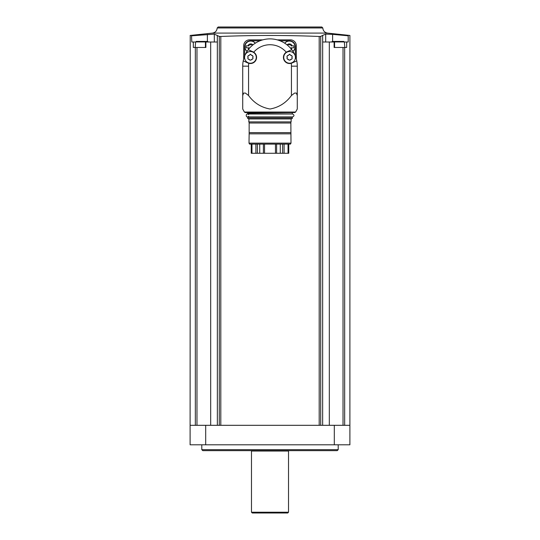 <?xml version="1.0" encoding="UTF-8"?>
<svg xmlns="http://www.w3.org/2000/svg" width="540" height="540" viewBox="0 0 540 540"><rect width="100%" height="100%" fill="white"/><g stroke="black" fill="none" stroke-linecap="round" stroke-linejoin="round"><path stroke-width="0.81" d="M288.758 153.272L288.758 144.113L288.758 153.272L275.461 153.272L275.461 144.113M275.461 153.272L251.242 153.272L251.242 144.113L251.242 153.272M290.999 143.141L249.001 143.141L249.568 144.113L290.432 144.113L290.999 143.141L290.851 121.898L290.851 123.019L249.149 123.019L249.149 121.898L248.71 121.898L290.851 121.898M249.001 143.141L249.149 133.826L290.851 133.826M249.149 133.826L249.149 132.631L290.851 132.631M249.149 132.631L249.149 121.898M248.873 121.824L248.873 118.922L291.128 118.922L292.316 118.49L292.316 117.322L291.384 116.93M248.873 118.922L247.685 118.49L292.316 118.49M247.685 118.49L247.982 117.032L292.019 117.032M248.616 117.032L248.616 116.35C245.444 119.036 245.444 111.902 248.616 114.595L248.616 113.913M247.394 112.55L247.982 113.913L291.384 114.008M244.391 112.043L245.241 112.55L294.759 112.55L295.61 112.043L297.284 109.006L297.284 95.526L296.345 93.062L294.611 93.062L291.438 95.526C285.971 102.944 278.836 107.44 270.027 109.006C261.185 107.453 254.03 102.958 248.562 95.526L245.39 93.062L243.655 93.062L242.716 95.526L242.716 109.006L244.391 112.043L295.61 112.043M242.716 109.006L242.716 98.962M242.716 95.526L242.716 66.17A27.284 27.284 0 0 1 243.236 60.885L247.901 62.977L243.236 60.885A27.284 27.284 0 0 1 244.843 55.613M297.284 98.962L297.284 109.006M297.284 95.526L297.284 66.17L291.438 66.17L291.438 95.526M291.438 66.17A21.438 21.438 0 0 0 291.242 63.288A6.136 6.136 0 0 0 292.1 62.977L296.764 60.885L291.242 63.288A6.136 6.136 0 0 1 286.268 52.211A21.438 21.438 0 0 0 253.732 52.211A6.136 6.136 0 0 0 252.929 51.779L248.258 49.687L253.732 52.211A6.136 6.136 0 0 1 248.758 63.288L247.901 62.977M287.071 51.779L286.268 52.211A6.136 6.136 0 0 1 287.071 51.779L291.742 49.687L287.071 51.779M245.39 54.392A27.284 27.284 0 0 1 294.611 54.392M295.157 55.613A27.284 27.284 0 0 1 297.284 66.17M295.333 56.045L295.333 46.642A5.846 5.846 0 0 0 289.487 40.797L280.031 40.797M259.969 40.797L250.513 40.797A5.846 5.846 0 0 0 244.667 46.642L244.667 56.045M262.771 39.859L249.541 39.859A5.846 5.846 0 0 0 243.695 45.704L243.695 58.941M296.305 58.941L296.305 45.704A5.846 5.846 0 0 0 290.459 39.859L277.229 39.859M220.806 425.311L220.806 36.47L219.287 36.416L220.806 36.47C253.435 35.141 286.234 35.141 319.194 36.47L320.713 36.416L319.194 36.47L319.194 425.311M205.693 425.311L190.107 425.311L190.107 444.798L349.893 444.798L349.893 425.311L205.693 425.311L205.693 444.798M205.423 47.459L205.423 42.005L205.888 42.005L205.888 47.459L193.334 47.459L193.334 42.005L191.794 42.005L191.538 35.748M190.228 35.498L190.107 425.311M191.794 35.802C189.533 35.357 189.533 35.357 191.794 35.802L214.319 34.128L219.287 36.416L219.287 425.311M195.649 42.005L193.334 42.005M205.888 42.005L217.337 42.005L217.337 35.397L217.357 425.311M332.613 41.418L332.613 34.364L348.206 35.802C350.467 35.357 350.467 35.357 348.206 35.802C350.467 35.357 350.467 35.357 348.206 35.802L348.206 42.005L344.351 42.005M320.713 425.311L320.713 36.416L322.643 35.404L322.663 42.005L334.112 42.005L334.112 47.459L346.667 47.459L346.667 42.005M334.577 47.459L334.577 42.005L334.112 42.005M329.319 42.005L329.319 425.311M332.613 34.364L325.681 34.128L322.663 35.397L322.643 425.311M210.681 42.005L210.681 425.311M218.167 27L321.833 27L218.167 27L217.188 27.959C216.911 30.848 215.339 32.562 212.483 33.095L327.517 33.095L349.9 35.465L349.893 425.311M338.202 449.665L337.23 450.644L202.77 450.644L201.798 449.665L338.202 449.665L338.202 444.798M201.798 449.665L201.798 444.798M251.593 450.644L251.485 451.035L288.515 451.035L288.407 450.644M251.485 512.224L288.515 512.224L287.732 513L252.268 513L251.485 512.224L251.485 451.035M325.681 42.005L325.681 34.128M214.319 42.005L214.319 34.128M207.387 41.418L207.387 34.364M344.345 41.951L331.668 41.951L332.255 41.418L343.764 41.418L344.345 41.951L344.831 47.459M337.257 41.418L335.563 41.418M208.332 41.951L195.656 41.951L196.236 41.418L207.745 41.418L208.332 42.005M201.245 41.418L199.544 41.418M289.291 40.993A5.846 5.846 0 0 1 292.943 51.401A5.846 5.846 0 0 0 289.291 40.993A5.846 5.846 0 0 0 284.715 43.2A5.846 5.846 0 0 1 289.291 40.993M290.925 48.661A0.547 0.547 0 0 0 290.905 48.573A0.952 0.952 0 0 1 290.999 47.81L293.949 47.81L293.949 45.866L290.999 45.866A0.952 0.952 0 0 1 290.905 45.103A0.547 0.547 0 0 0 289.987 44.57A0.952 0.952 0 0 1 288.596 44.57A0.547 0.547 0 0 0 287.678 45.103A0.952 0.952 0 0 1 287.719 45.421M250.709 40.993A5.846 5.846 0 0 1 255.285 43.2A5.846 5.846 0 0 0 245.194 44.901A5.846 5.846 0 0 0 247.057 51.401A5.846 5.846 0 0 1 250.709 40.993M252.281 45.421A0.952 0.952 0 0 1 252.322 45.103A0.547 0.547 0 0 0 251.404 44.57A0.952 0.952 0 0 1 250.013 44.57A0.547 0.547 0 0 0 249.095 45.103A0.952 0.952 0 0 1 249.001 45.866L246.051 45.866L246.051 47.81L249.001 47.81A0.952 0.952 0 0 1 249.095 48.573A0.547 0.547 0 0 0 249.075 48.661M252.902 44.908A2.923 2.923 0 0 0 247.954 45.866L246.051 45.866M246.051 47.81L247.954 47.81A2.923 2.923 0 0 0 248.771 49.032M291.229 49.032A2.923 2.923 0 0 0 292.046 47.81L293.949 47.81M293.949 45.866L292.046 45.866A2.923 2.923 0 0 0 287.098 44.908M289.582 51.536A5.846 5.846 0 0 1 294.644 60.305A5.846 5.846 0 0 1 284.519 60.305A5.846 5.846 0 0 1 289.582 51.536M286.916 56.558L287.543 55.478L288.401 55.391L289.582 54.162L290.763 55.391L291.627 55.478L292.255 56.558L291.904 57.355L292.255 58.199L291.627 59.285L290.716 59.4L290.209 60.102L288.961 60.102L288.448 59.4L287.543 59.285L286.916 58.199L287.267 57.409A1.127 1.127 0 0 0 286.916 56.558L287.267 57.409A1.127 1.127 0 0 1 286.916 58.199M250.418 51.536A5.846 5.846 0 0 1 255.481 60.305A5.846 5.846 0 0 1 245.356 60.305A5.846 5.846 0 0 1 250.418 51.536M253.085 58.199L252.457 59.285L251.552 59.4L251.039 60.102L249.791 60.102L249.284 59.4L248.373 59.285L247.745 58.199L248.096 57.409L247.745 56.558L248.373 55.478L249.237 55.391L250.418 54.162L251.6 55.391L252.457 55.478L253.085 56.558L252.734 57.355A1.127 1.127 0 0 0 253.085 58.199L252.734 57.355A1.127 1.127 0 0 1 253.085 56.558M287.543 55.478A1.127 1.127 0 0 0 288.961 54.662M290.209 54.662A1.127 1.127 0 0 0 291.627 55.478M292.255 56.558A1.127 1.127 0 0 0 292.255 58.199M291.627 59.285A1.127 1.127 0 0 0 290.209 60.102M288.961 60.102A1.127 1.127 0 0 0 287.543 59.285M247.745 58.199A1.127 1.127 0 0 0 247.745 56.558M248.373 55.478A1.127 1.127 0 0 0 249.791 54.662M251.039 54.662A1.127 1.127 0 0 0 252.457 55.478M252.457 59.285A1.127 1.127 0 0 0 251.039 60.102M249.791 60.102A1.127 1.127 0 0 0 248.373 59.285M264.539 153.272L264.539 144.113M276.608 153.272L276.608 144.113M280.274 153.272L280.274 144.113M259.726 153.272L259.726 144.113M263.392 153.272L263.392 144.113M247.685 117.322L292.316 117.322M247.685 113.616L292.019 113.913M247.685 112.84L292.606 112.55M248.562 95.526L248.562 66.17A21.438 21.438 0 0 1 248.758 63.288M248.562 66.17L242.716 66.17M334.307 425.311L334.307 444.798M195.338 47.459L195.338 425.311M196.972 47.459L196.972 425.311M344.662 47.459L344.662 425.311M343.028 47.459L343.028 425.311M217.188 27.959L322.812 27.959C323.089 30.848 324.662 32.562 327.517 33.095M284.769 43.234A5.785 5.785 0 0 1 294.746 44.921A5.785 5.785 0 0 1 292.91 51.354M247.091 51.354A5.785 5.785 0 0 1 250.709 41.053A5.785 5.785 0 0 1 255.231 43.234M284.094 153.272L284.094 144.113M288.036 153.272L288.036 144.113M251.964 153.272L251.964 144.113M255.906 153.272L255.906 144.113M282.602 153.272L282.602 144.113M257.398 153.272L257.398 144.113M291.128 121.824L291.128 118.922M247.442 116.93L292.559 116.93C294.442 115.958 294.442 114.98 292.559 114.008L247.442 114.008M292.316 113.616L292.316 112.84M212.483 33.095L190.1 35.465M322.812 27.959L321.833 27M288.515 512.224L288.515 451.035M195.656 41.951L195.169 47.459"/></g></svg>
